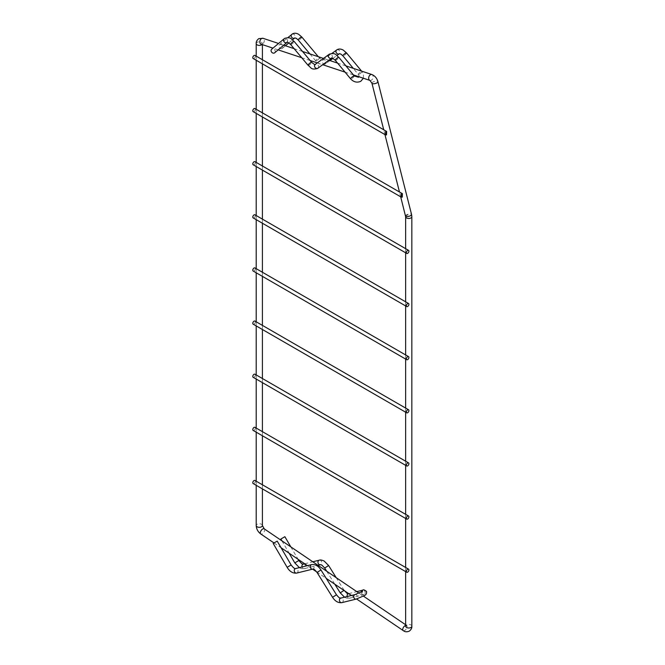 <?xml version="1.0" encoding="UTF-8"?>
<svg xmlns="http://www.w3.org/2000/svg" width="665" height="665" viewBox="0 0 665 665"><rect width="100%" height="100%" fill="white"/><g stroke="black" fill="none" stroke-linecap="round" stroke-linejoin="round"><path stroke-width="0.5" stroke-dasharray="3.33 2.49" d="M253.157 483.555A1.779 1.031 120 0 0 254.047 483.472A1.779 1.031 120 0 0 255.21 481.901A1.779 1.031 120 0 0 254.936 480.471M253.157 430.421A1.779 1.031 120 0 0 254.047 430.338A1.779 1.031 120 0 0 255.21 428.767A1.779 1.031 120 0 0 254.936 427.337M253.157 377.296A1.779 1.031 120 0 0 254.047 377.205A1.779 1.031 120 0 0 255.21 375.634A1.779 1.031 120 0 0 254.936 374.204M253.157 324.163A1.779 1.031 120 0 0 254.047 324.071A1.779 1.031 120 0 0 255.21 322.5A1.779 1.031 120 0 0 254.936 321.07M253.157 271.029A1.779 1.031 120 0 0 254.047 270.938A1.779 1.031 120 0 0 255.21 269.367A1.779 1.031 120 0 0 254.936 267.937M253.157 217.896A1.779 1.031 120 0 0 254.047 217.804A1.779 1.031 120 0 0 255.21 216.233A1.779 1.031 120 0 0 254.936 214.812M253.157 164.762A1.779 1.031 120 0 0 254.047 164.671A1.779 1.031 120 0 0 255.21 163.1A1.779 1.031 120 0 0 254.936 161.678M253.157 58.495A1.779 1.031 120 0 0 254.047 58.412A1.779 1.031 120 0 0 255.21 56.841A1.779 1.031 120 0 0 254.936 55.411M253.157 111.629A1.779 1.031 120 0 0 254.047 111.537A1.779 1.031 120 0 0 255.21 109.974A1.779 1.031 120 0 0 254.936 108.545M284.869 536.697L280.854 539.041M273.19 543.463L277.197 541.119M282.101 48.528A2.328 1.887 -130 0 1 279.283 47.672A2.328 1.887 -130 0 1 279.333 44.813A2.328 1.887 -130 0 1 279.558 44.655A2.328 1.887 -130 0 1 282.376 45.503A2.328 1.887 -130 0 1 282.326 48.37A2.328 1.887 -130 0 1 282.101 48.528M274.844 52.61A2.328 1.887 50 0 0 274.603 49.809A2.328 1.887 50 0 0 271.885 49.085M256.208 43.607A3.101 1.787 180 0 1 257.114 42.344A3.101 1.787 180 0 1 260.497 41.962A3.101 1.787 180 0 1 262.409 43.607L261.104 44.189A3.101 2.12 108.4 0 0 262.542 43.99A3.101 2.12 108.4 0 0 264.304 40.939A3.101 2.12 108.4 0 0 263.066 38.312M262.409 525.533A3.101 1.787 0 0 0 260.497 523.879A3.101 1.787 0 0 0 257.114 524.269A3.101 1.787 0 0 0 256.208 525.533M264.246 528.85A3.101 1.629 -55.8 0 1 264.437 531.219A3.101 1.629 -55.8 0 1 262.318 533.82A3.101 1.629 -55.8 0 1 260.771 533.978M411.843 626.197A3.101 1.787 0 0 0 409.931 624.543A3.101 1.787 0 0 0 406.556 624.934A3.101 1.787 0 0 0 405.642 626.197M405.642 216.682A3.101 1.787 180 0 1 406.556 215.418A3.101 1.787 180 0 1 409.931 215.028A3.101 1.787 180 0 1 411.843 216.682M405.55 216.025A3.101 1.114 165.8 0 1 406.481 214.886A3.101 1.114 165.8 0 1 409.623 213.955A3.101 1.114 165.8 0 1 411.56 214.504M371.935 83.225A3.101 1.114 165.8 0 1 372.865 82.086A3.101 1.114 165.8 0 1 376.008 81.163A3.101 1.114 165.8 0 1 377.944 81.704M369.923 80.415A3.101 2.12 108.4 0 0 371.353 80.216A3.101 2.12 108.4 0 0 373.115 77.165A3.101 2.12 108.4 0 0 371.876 74.538M403.447 630.711A3.101 1.629 124.2 0 0 404.744 630.437A3.101 1.629 124.2 0 0 406.864 627.835A3.101 1.629 124.2 0 0 406.672 625.466A3.101 1.629 124.2 0 0 405.642 625.383M262.409 44.63L262.409 43.607A3.101 1.787 180 0 1 262.002 44.497M303.265 564.144A2.328 1.87 -103.9 0 1 305.568 565.699A2.328 1.87 -103.9 0 1 304.778 568.5A2.328 1.87 -103.9 0 1 304.379 568.658A2.328 1.87 -103.9 0 1 302.043 566.979M328.635 565.549L324.695 568.01M348.443 593.695A2.328 1.87 -103.9 0 1 350.738 595.25A2.328 1.87 -103.9 0 1 349.956 598.051A2.328 1.87 -103.9 0 1 349.557 598.209A2.328 1.87 -103.9 0 1 347.213 596.53M355.052 594.585A2.328 1.87 -103.9 0 1 357.255 595.898A2.328 1.87 -103.9 0 1 356.565 598.941M341.885 602.631A2.328 1.87 76.1 0 0 342.284 602.473A2.328 1.87 76.1 0 0 343.074 599.672A2.328 1.87 76.1 0 0 340.771 598.126M332.542 597.261L336.482 594.801M317.022 572.44L320.962 569.971M312.741 569.115A2.328 1.87 76.1 0 0 313.132 568.957A2.328 1.87 76.1 0 0 313.922 566.156A2.328 1.87 76.1 0 0 311.619 564.602M296.715 573.08A2.328 1.87 76.1 0 0 297.114 572.922A2.328 1.87 76.1 0 0 297.895 570.121A2.328 1.87 76.1 0 0 295.593 568.575M287.13 567.312L291.137 564.967M361.394 591.85A2.328 1.87 76.1 0 0 361.635 593.363A2.328 1.87 76.1 0 0 363.838 594.676A2.328 1.87 76.1 0 0 364.229 594.51A2.328 1.87 76.1 0 0 364.919 591.468A2.328 1.87 76.1 0 0 362.716 590.163M343.988 590.429L340.214 592.839M319.291 560.179A2.328 1.87 -103.9 0 1 321.594 561.726A2.328 1.87 -103.9 0 1 320.804 564.527A2.328 1.87 -103.9 0 1 320.405 564.693M298.809 560.545L294.795 562.889M301.835 37.049A2.328 0.557 -40 0 1 301.17 38.246A2.328 0.557 -40 0 1 299.283 39.775A2.328 0.557 -40 0 1 298.277 40.033M325.459 63.848A2.328 1.895 -126 0 1 322.641 62.917A2.328 1.895 -126 0 1 322.866 60A2.328 1.895 -126 0 1 322.999 59.916A2.328 1.895 -126 0 1 325.817 60.848A2.328 1.895 -126 0 1 325.592 63.765A2.328 1.895 -126 0 1 325.459 63.848M346.507 52.917A2.328 0.532 -39.7 0 1 345.833 54.098A2.328 0.532 -39.7 0 1 343.93 55.611A2.328 0.532 -39.7 0 1 342.932 55.877M354.246 75.935A2.328 0.532 -39.7 0 1 354.104 76.467A2.328 0.532 -39.7 0 1 351.677 78.628A2.328 0.532 -39.7 0 1 350.671 78.902M335.26 60.307A2.328 0.532 140.3 0 0 336.266 60.033A2.328 0.532 140.3 0 0 338.161 58.52A2.328 0.532 140.3 0 0 338.842 57.34M318.053 68.088A2.328 1.895 54 0 0 318.094 65.195A2.328 1.895 54 0 0 315.335 64.339M308.103 65.336A2.328 0.557 140 0 0 309.109 65.07A2.328 0.557 140 0 0 311.004 63.549A2.328 0.557 140 0 0 311.661 62.352M290.605 44.464A2.328 0.557 140 0 0 291.611 44.198A2.328 0.557 140 0 0 293.506 42.676A2.328 0.557 140 0 0 294.171 41.479M359.341 74.206A2.328 0.532 140.3 0 0 361.777 72.044A2.328 0.532 140.3 0 0 361.918 71.504A2.328 0.532 140.3 0 0 360.912 71.778A2.328 0.532 140.3 0 0 358.485 73.94A2.328 0.532 140.3 0 0 358.344 74.472A2.328 0.532 140.3 0 0 359.341 74.206M336.764 49.908A2.328 1.895 -126 0 1 339.582 50.839A2.328 1.895 -126 0 1 339.374 53.749M316.781 60.64A2.328 0.557 -40 0 1 315.767 60.906A2.328 0.557 -40 0 1 316.432 59.709A2.328 0.557 -40 0 1 318.327 58.188A2.328 0.557 -40 0 1 319.333 57.922A2.328 0.557 -40 0 1 318.668 59.119A2.328 0.557 -40 0 1 316.781 60.64M291.96 34.256A2.328 1.887 -130 0 1 294.77 35.095A2.328 1.887 -130 0 1 294.745 37.955M287.072 42.385A2.328 1.887 50 0 0 287.105 39.518A2.328 1.887 50 0 0 284.288 38.678M331.702 58.179A2.328 1.895 54 0 0 331.91 55.262A2.328 1.895 54 0 0 329.1 54.339M405.633 626.372L406.947 625.615L405.642 624.768M256.208 56.143L256.208 60.257M256.208 109.276L256.208 113.391M256.208 162.41L256.208 166.524M256.208 215.543L256.208 219.658M256.208 268.677L256.208 272.791M256.208 321.81L256.208 325.925M256.208 374.935L256.208 379.05M256.208 428.069L256.208 432.183M256.208 481.202L256.208 485.317M274.013 542.964L281.079 547.752M307.446 565.641L312.617 569.149M316.656 571.892L326.216 578.375M351.436 595.483L356.598 598.982M405.642 571.592L405.642 567.478M405.642 518.459L405.642 514.344M405.642 465.325L405.642 461.211M405.642 412.2L405.642 408.086M405.642 359.067L405.642 354.952M405.642 305.933L405.642 301.819M405.642 252.8L405.642 248.685M400.687 196.807L399.466 191.986M384.935 134.579L383.713 129.758M353.414 74.921L345.077 72.144M329.965 60.59L325.16 64.04L322.749 64.713L317.296 62.901M310.123 60.515L301.711 57.714M278.145 49.867L272.974 48.146M345.933 65.901L337.596 63.125M328.884 60.224L323.464 58.42M302.525 51.454L294.113 48.653M283.722 45.195L278.544 43.466M358.959 593.097L363.356 596.081M262.409 59.725L262.409 63.84M262.409 112.85L262.409 116.965M262.409 165.984L262.409 170.099M262.409 219.118L262.409 223.232M262.409 272.251L262.409 276.366M262.409 325.385L262.409 329.499M262.409 378.518L262.409 382.633M262.409 431.651L262.409 435.766M262.409 484.785L262.409 488.9M299.308 567.652L299.474 567.752C301.711 568.808 303.348 569.107 304.379 568.658L317.97 565.292M344.478 597.203L344.653 597.303C346.889 598.359 348.526 598.658 349.557 598.209L364.154 594.61L362.259 593.346L362.55 591.085M281.902 540.82L289.15 553.23M326.69 571.21L334.819 584.211M336.207 577.669L344.345 590.678M348.701 593.629L356.789 591.626M304.711 563.787L312.799 561.784M290.821 546.871L298.078 559.282M309.898 53.907L315.767 60.906L318.967 63.657L322.708 64.713M318.311 56.708L321.295 59.634L322.841 60.016L331.852 53.466M358.892 76.891C359.374 76.683 359.191 75.877 358.344 74.472L353.256 68.337M279.333 44.813L287.829 37.689M363.373 78.237L363.506 74.547L361.594 71.113M332.974 58.395L336.98 55.486M282.326 48.37L285.435 45.76M288.868 42.884L292.517 39.817"/><path stroke-width="1" d="M407.645 569.24A1.779 1.031 120 0 0 406.481 570.811A1.779 1.031 120 0 0 406.756 572.241A1.779 1.031 120 0 0 407.645 572.149A1.779 1.031 120 0 0 408.809 570.578A1.779 1.031 120 0 0 408.543 569.149A1.779 1.031 120 0 0 407.645 569.24M408.543 569.149L254.936 480.471A1.779 1.031 120 0 0 254.047 480.562A1.779 1.031 120 0 0 252.883 482.133A1.779 1.031 120 0 0 253.157 483.555L406.756 572.241M407.645 516.106A1.779 1.031 120 0 0 406.481 517.678A1.779 1.031 120 0 0 406.756 519.107A1.779 1.031 120 0 0 407.645 519.016A1.779 1.031 120 0 0 408.809 517.445A1.779 1.031 120 0 0 408.543 516.015A1.779 1.031 120 0 0 407.645 516.106M408.543 516.015L254.936 427.337A1.779 1.031 120 0 0 254.047 427.429A1.779 1.031 120 0 0 252.883 429A1.779 1.031 120 0 0 253.157 430.421L406.756 519.107M407.645 462.973A1.779 1.031 120 0 0 406.481 464.544A1.779 1.031 120 0 0 406.756 465.974A1.779 1.031 120 0 0 407.645 465.882A1.779 1.031 120 0 0 408.809 464.311A1.779 1.031 120 0 0 408.543 462.882A1.779 1.031 120 0 0 407.645 462.973M408.543 462.882L254.936 374.204A1.779 1.031 120 0 0 254.047 374.295A1.779 1.031 120 0 0 252.883 375.866A1.779 1.031 120 0 0 253.157 377.296L406.756 465.974M407.645 409.84A1.779 1.031 120 0 0 406.481 411.411A1.779 1.031 120 0 0 406.756 412.84A1.779 1.031 120 0 0 407.645 412.749A1.779 1.031 120 0 0 408.809 411.178A1.779 1.031 120 0 0 408.543 409.756A1.779 1.031 120 0 0 407.645 409.84M408.543 409.756L254.936 321.07A1.779 1.031 120 0 0 254.047 321.162A1.779 1.031 120 0 0 252.883 322.733A1.779 1.031 120 0 0 253.157 324.163L406.756 412.84M407.645 356.706A1.779 1.031 120 0 0 406.481 358.277A1.779 1.031 120 0 0 406.756 359.707A1.779 1.031 120 0 0 407.645 359.615A1.779 1.031 120 0 0 408.809 358.044A1.779 1.031 120 0 0 408.543 356.623A1.779 1.031 120 0 0 407.645 356.706M408.543 356.623L254.936 267.937A1.779 1.031 120 0 0 254.047 268.028A1.779 1.031 120 0 0 252.883 269.599A1.779 1.031 120 0 0 253.157 271.029L406.756 359.707M407.645 303.572A1.779 1.031 120 0 0 406.481 305.144A1.779 1.031 120 0 0 406.756 306.573A1.779 1.031 120 0 0 407.645 306.482A1.779 1.031 120 0 0 408.809 304.919A1.779 1.031 120 0 0 408.543 303.489A1.779 1.031 120 0 0 407.645 303.572M408.543 303.489L254.936 214.812A1.779 1.031 120 0 0 254.047 214.895A1.779 1.031 120 0 0 252.883 216.466A1.779 1.031 120 0 0 253.157 217.896L406.756 306.573M407.645 250.447A1.779 1.031 120 0 0 406.481 252.01A1.779 1.031 120 0 0 406.756 253.44A1.779 1.031 120 0 0 407.645 253.357A1.779 1.031 120 0 0 408.809 251.786A1.779 1.031 120 0 0 408.543 250.356A1.779 1.031 120 0 0 407.645 250.447M408.543 250.356L254.936 161.678A1.779 1.031 120 0 0 254.047 161.761A1.779 1.031 120 0 0 252.883 163.332A1.779 1.031 120 0 0 253.157 164.762L406.756 253.44M385.667 131.487L385.542 134.929L386.531 134.895L386.648 131.454L385.667 131.487M386.648 131.454L254.936 55.411A1.779 1.031 120 0 0 254.047 55.503A1.779 1.031 120 0 0 252.883 57.065A1.779 1.031 120 0 0 253.157 58.495L385.542 134.929M401.419 193.715L401.294 197.156L402.283 197.123L402.4 193.681L401.419 193.715M402.4 193.681L254.936 108.545A1.779 1.031 120 0 0 254.047 108.628A1.779 1.031 120 0 0 252.883 110.199A1.779 1.031 120 0 0 253.157 111.629L401.294 197.156M281.902 540.82L280.854 539.041L284.869 536.697L290.821 546.871M276.341 541.601L273.19 543.463L287.13 567.312L291.137 564.967L277.197 541.119L276.341 541.601M271.885 49.085A2.328 1.887 50 0 0 271.669 49.235A2.328 1.887 50 0 0 271.611 52.103A2.328 1.887 50 0 0 274.437 52.951A2.328 1.887 50 0 0 274.653 52.801A2.328 1.887 50 0 0 274.844 52.61M278.544 43.466L263.066 38.312A3.101 2.12 108.4 0 0 261.636 38.52A3.101 2.12 108.4 0 0 259.865 41.571A3.101 2.12 108.4 0 0 261.112 44.198L261.885 44.023M262.002 44.497A3.101 1.787 180 0 1 261.495 44.879A3.101 1.787 180 0 1 258.12 45.262A3.101 1.787 180 0 1 256.208 43.607L256.208 56.143M256.208 485.317L256.208 525.533A3.101 1.787 0 0 0 258.12 527.187A3.101 1.787 0 0 0 261.495 526.796A3.101 1.787 0 0 0 262.409 525.533L264.246 528.85L358.959 593.097M256.208 525.533C256.407 529.024 257.929 531.834 260.771 533.978A3.101 1.629 -55.8 0 1 260.58 531.601A3.101 1.629 -55.8 0 1 262.7 528.999A3.101 1.629 -55.8 0 1 264.246 528.85M406.165 625.782L405.642 626.197A3.101 1.787 0 0 0 407.554 627.851A3.101 1.787 0 0 0 410.937 627.461A3.101 1.787 0 0 0 411.843 626.197L411.843 216.682A3.101 1.787 180 0 1 410.937 217.945A3.101 1.787 180 0 1 407.554 218.336A3.101 1.787 180 0 1 405.642 216.682L400.687 196.807M411.843 216.682L411.56 214.504A3.101 1.114 165.8 0 1 410.629 215.643A3.101 1.114 165.8 0 1 407.487 216.566A3.101 1.114 165.8 0 1 405.55 216.025M411.56 214.504L377.944 81.704A3.101 1.114 165.8 0 1 377.013 82.842A3.101 1.114 165.8 0 1 373.871 83.765A3.101 1.114 165.8 0 1 371.935 83.225L369.923 80.415L353.414 74.921M377.944 81.704C376.947 78.196 374.919 75.81 371.876 74.538A3.101 2.12 108.4 0 0 370.447 74.738A3.101 2.12 108.4 0 0 368.676 77.797A3.101 2.12 108.4 0 0 369.923 80.415M405.642 625.383A3.101 1.629 124.2 0 0 405.126 625.615A3.101 1.629 124.2 0 0 402.998 628.217A3.101 1.629 124.2 0 0 403.19 630.595A3.101 1.629 124.2 0 0 403.447 630.711M302.043 566.979A2.328 1.87 -103.9 0 1 302.866 564.302A2.328 1.87 -103.9 0 1 303.265 564.144L304.711 563.787M317.97 565.292L320.405 564.693L321.868 565.109L324.695 568.01L328.635 565.549L336.207 577.669M347.213 596.53A2.328 1.87 -103.9 0 1 348.044 593.853A2.328 1.87 -103.9 0 1 348.443 593.695L348.701 593.629M356.565 598.941A2.328 1.87 -103.9 0 1 356.166 599.099A2.328 1.87 -103.9 0 1 353.963 597.793A2.328 1.87 -103.9 0 1 354.653 594.751A2.328 1.87 -103.9 0 1 355.052 594.585L340.771 598.126A2.328 1.87 76.1 0 0 340.372 598.284A2.328 1.87 76.1 0 0 339.591 601.085A2.328 1.87 76.1 0 0 341.885 602.631C338.227 603.08 335.11 601.293 332.542 597.261L317.022 572.44C312.932 567.511 314.013 569.897 312.741 569.115L296.715 573.08C292.899 573.513 289.699 571.592 287.13 567.312M340.771 598.126C339.832 597.203 341.07 600.262 336.482 594.801L332.542 597.261M336.482 594.801L320.962 569.971L317.022 572.44M320.962 569.971C318.394 565.948 315.285 564.161 311.619 564.602A2.328 1.87 76.1 0 0 311.228 564.768A2.328 1.87 76.1 0 0 310.439 567.561A2.328 1.87 76.1 0 0 312.741 569.115M311.619 564.602L295.593 568.575A2.328 1.87 76.1 0 0 295.202 568.733A2.328 1.87 76.1 0 0 294.412 571.534A2.328 1.87 76.1 0 0 296.715 573.08M334.819 584.211L340.214 592.839L343.988 590.429M320.405 564.693A2.328 1.87 -103.9 0 1 318.111 563.139A2.328 1.87 -103.9 0 1 318.892 560.337A2.328 1.87 -103.9 0 1 319.291 560.179C320.322 559.731 321.96 560.03 324.196 561.077L328.635 565.549M289.15 553.23L294.795 562.889L298.809 560.545L301.802 563.729L303.265 564.144M341.885 602.631L356.166 599.099L363.722 595.873C365.966 595.1 366.889 593.612 366.49 591.418C364.511 589.855 363.256 589.439 362.716 590.163A2.328 1.87 76.1 0 0 362.325 590.321A2.328 1.87 76.1 0 0 361.394 591.85L355.052 594.585M294.745 37.955A2.328 1.887 -130 0 1 294.728 37.971L296.316 38.329L298.277 40.033A2.328 0.557 -40 0 1 298.934 38.836A2.328 0.557 -40 0 1 300.829 37.315A2.328 0.557 -40 0 1 301.835 37.049L318.311 56.708M336.98 55.486L339.366 53.757A2.328 1.895 -126 0 1 339.366 53.757L340.937 54.123L342.932 55.877A2.328 0.532 -39.7 0 1 343.606 54.696A2.328 0.532 -39.7 0 1 345.509 53.183A2.328 0.532 -39.7 0 1 346.507 52.917L361.594 71.113M363.373 78.237L360.821 81.28C357.105 82.917 353.722 82.119 350.671 78.902A2.328 0.532 -39.7 0 1 350.821 78.362A2.328 0.532 -39.7 0 1 353.248 76.209A2.328 0.532 -39.7 0 1 354.246 75.935L338.842 57.34A2.328 0.532 140.3 0 0 337.837 57.614A2.328 0.532 140.3 0 0 335.941 59.127A2.328 0.532 140.3 0 0 335.26 60.307C332.467 58.079 331.286 57.365 331.719 58.171A2.328 1.895 54 0 0 331.702 58.179L317.928 68.187A2.328 1.895 54 0 0 318.053 68.088M329.1 54.339A2.328 1.895 54 0 0 328.959 54.422A2.328 1.895 54 0 0 328.743 57.34A2.328 1.895 54 0 0 331.561 58.271A2.328 1.895 54 0 0 331.694 58.188L331.694 58.188M315.335 64.339A2.328 1.895 54 0 0 315.193 64.43A2.328 1.895 54 0 0 314.969 67.34A2.328 1.895 54 0 0 317.795 68.279A2.328 1.895 54 0 0 317.928 68.187L317.496 68.47C310.937 70.232 311.154 67.473 308.103 65.336L290.605 44.464C287.854 42.286 286.682 41.587 287.097 42.369L287.056 42.394A2.328 1.887 50 0 0 287.072 42.385L274.653 52.801M338.842 57.34C335.775 55.17 336 52.385 329.391 54.139L315.168 64.447C315.576 65.22 314.404 64.522 311.661 62.352A2.328 0.557 140 0 0 310.655 62.618A2.328 0.557 140 0 0 308.768 64.139A2.328 0.557 140 0 0 308.103 65.336M284.288 38.678A2.328 1.887 50 0 0 284.071 38.836L284.778 38.346C291.445 36.592 291.095 39.368 294.171 41.479A2.328 0.557 140 0 0 293.157 41.745A2.328 0.557 140 0 0 291.27 43.267A2.328 0.557 140 0 0 290.605 44.464M271.669 49.235L284.071 38.836A2.328 1.887 50 0 0 284.013 41.704A2.328 1.887 50 0 0 286.839 42.552A2.328 1.887 50 0 0 287.056 42.394M339.366 53.757A2.328 1.895 -126 0 1 339.225 53.848A2.328 1.895 -126 0 1 336.407 52.909A2.328 1.895 -126 0 1 336.631 50A2.328 1.895 -126 0 1 336.764 49.908M292.517 39.817L294.728 37.971A2.328 1.887 -130 0 1 294.504 38.121A2.328 1.887 -130 0 1 291.686 37.273A2.328 1.887 -130 0 1 291.744 34.405A2.328 1.887 -130 0 1 291.96 34.256M263.066 38.312L258.785 38.653C256.89 40.149 256.033 41.795 256.208 43.607M356.598 598.982L403.688 630.902C405.16 631.966 407.022 632.049 409.266 631.152C411.17 629.655 412.026 628.001 411.843 626.197M256.208 60.257L256.208 109.276M256.208 113.391L256.208 162.41M256.208 166.524L256.208 215.543M256.208 219.658L256.208 268.677M256.208 272.791L256.208 321.81M256.208 325.925L256.208 374.935M256.208 379.05L256.208 428.069M256.208 432.183L256.208 481.202M260.771 533.978L274.013 542.964M281.079 547.752L307.446 565.641M312.617 569.149L316.656 571.892M326.216 578.375L351.436 595.483M405.642 626.197L405.642 571.592M405.642 567.478L405.642 518.459M405.642 514.344L405.642 465.325M405.642 461.211L405.642 412.2M405.642 408.086L405.642 359.067M405.642 354.952L405.642 305.933M405.642 301.819L405.642 252.8M405.642 248.685L405.642 216.682M399.466 191.986L384.935 134.579M383.713 129.758L371.935 83.225M345.077 72.144L322.708 64.713M317.296 62.901L310.123 60.515M301.711 57.714L278.145 49.867M272.974 48.146L261.112 44.198M371.876 74.538L345.933 65.901M337.596 63.125L328.884 60.224M323.464 58.42L302.525 51.454M294.113 48.653L283.722 45.195M363.356 596.081L405.642 624.768M262.409 44.63L262.409 59.725M262.409 63.84L262.409 112.85M262.409 116.965L262.409 165.984M262.409 170.099L262.409 219.118M262.409 223.232L262.409 272.251M262.409 276.366L262.409 325.385M262.409 329.499L262.409 378.518M262.409 382.633L262.409 431.651M262.409 435.766L262.409 484.785M262.409 488.9L262.409 525.533M295.593 568.575C294.736 568.924 293.248 567.727 291.137 564.967M340.214 592.839L344.653 597.303M294.795 562.889L299.474 567.752M324.695 568.01L326.69 571.21M344.154 590.37L346.972 593.28L348.443 593.695M362.159 591.784L362.55 591.085L361.403 591.842M356.789 591.626L362.716 590.163M312.799 561.784L319.291 560.179M298.078 559.282L298.809 560.545M287.829 37.689L292.442 33.915C294.279 32.909 296.349 33.034 298.643 34.297L301.835 37.049M331.852 53.466L337.064 49.717C338.901 48.703 340.97 48.836 343.265 50.099L346.507 52.917M354.246 75.935L358.502 77.256L358.959 76.774M298.277 40.033L309.898 53.907M342.932 55.877L353.256 68.337M350.671 78.902L335.26 60.307M311.661 62.352L294.171 41.479M329.965 60.59L332.974 58.395M285.435 45.76L288.868 42.884"/></g></svg>
